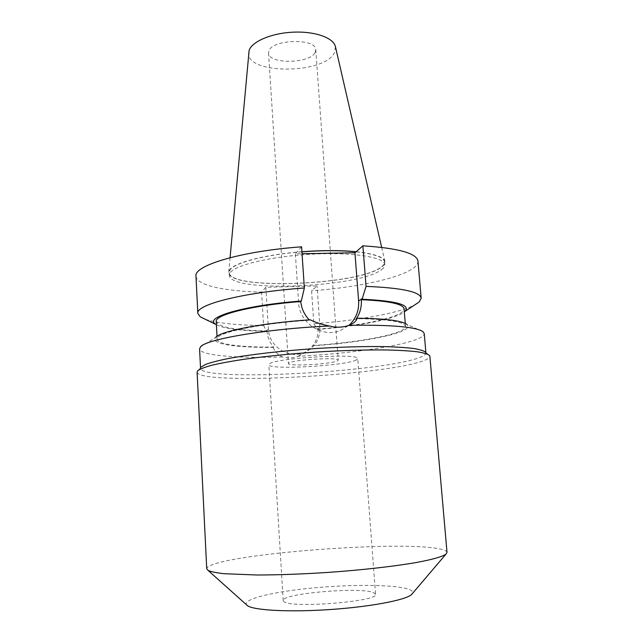 <?xml version="1.0" encoding="UTF-8"?>
<svg xmlns="http://www.w3.org/2000/svg" width="643" height="643" viewBox="0 0 643 643"><rect width="100%" height="100%" fill="white"/><g stroke="black" fill="none" stroke-linecap="round" stroke-linejoin="round"><path stroke-width="0.48" stroke-dasharray="3.21 2.41" d="M356.23 360.04C344.945 365.955 267.826 370.175 268.846 364.726L269.521 363.834C275.71 357.91 360.619 352.999 357.773 358.665L356.23 360.04M337.462 360.86L338.202 360.152C339.584 357.01 293.039 359.67 288.908 362.982L288.434 363.544C287.63 366.614 331.732 364.179 337.462 360.86M315.199 52.324L315.769 49.768C316.436 38.098 272.262 39.135 268.895 50.942L268.541 52.983C268.316 64.517 310.36 63.834 315.199 52.324M335.445 46.722L334.36 52.895C324.096 74.443 245.763 74.604 248.632 52.638M230.065 257.698L228.755 272.198C226.834 290.564 359.244 285.436 381.717 266.941C384.168 265.109 385.245 263.317 384.94 261.548C383.839 256.999 374.242 253.728 356.15 251.726M301.913 251.743C264.578 254.556 233.305 262.963 229.455 270.205L228.755 272.198M301.921 251.847C264.82 254.644 233.722 262.995 229.881 270.197L229.181 272.544C229.165 290.467 359.212 285.154 381.315 266.949C383.59 265.254 384.667 263.59 384.562 261.95C383.951 257.272 374.435 253.897 356.021 251.839M381.532 269.642C383.807 267.97 384.892 266.331 384.787 264.707C384.795 257.224 352.854 252 312.096 254.17C271.354 256.26 234.502 265.165 230.033 272.994L229.334 275.308C229.31 292.991 359.405 287.63 381.532 269.642M195.986 276.249C196.396 285.339 224.857 291.279 261.572 292.107L265.832 287.284L317.055 285.966L311.574 290.773L313.84 323.742C356.648 320.68 398.604 313.31 414.526 305.055M417.958 261.114C419.099 273.789 366.333 286.955 311.574 290.773M301.583 246.816L295.37 253.848L302.049 253.728M265.832 287.284L268.396 329.128C268.878 346.408 288.651 359.349 304.139 352.653C314.877 347.718 320.142 339.271 319.941 327.303L317.055 285.966M268.396 329.128L266.355 330.912L263.59 325.487L261.572 292.107M313.84 323.742L317.546 329.425C357.444 326.363 395.22 319.201 404.31 311.984M266.355 330.912L266.933 330.92C235.627 330.398 218.724 327.295 216.233 321.596M216.402 324.795C224.391 328.774 241.101 330.928 266.54 331.258M205.342 319.322C217.406 323.22 236.817 325.27 263.59 325.487M309.243 319.852L310.183 319.788M340.452 330.502L349.012 325.278L340.452 330.502C322.473 338.242 299.292 322.963 298.617 302.749L295.37 253.848M317.546 329.425L318.052 329.079C363.247 325.623 404.881 316.597 404.045 308.793M266.933 330.92C267.48 337.036 269.706 342.422 273.605 347.083C241.712 347.373 217.358 344.463 217.165 339.255C215.164 333.058 257.248 323.718 309.604 320.222M422.957 331.643L406.561 324.241C417.17 331.836 366.028 342.365 312.45 345.821L312.932 345.524C316.549 340.605 318.253 335.132 318.052 329.079M312.932 345.524C360.482 342.365 406.336 333.653 405.516 326.419C404.487 321.757 388.115 319.169 356.399 318.639M273.605 347.083L273.203 347.381C235.965 347.791 208.871 343.844 215.839 337.237L200.592 346.802M273.203 347.381C274.971 351.713 278.065 354.904 282.47 356.945C287.734 358.464 292.959 358.239 298.135 356.286C347.558 353.811 400.517 346.481 418.207 338.716C422.306 336.924 424.316 335.204 424.243 333.548M298.135 356.286L298.312 356.214C303.729 353.787 308.439 350.322 312.45 345.821M282.47 356.945C237.717 358.489 199.877 355.555 199.587 348.868M425.883 352.493L425.931 353.007C425.987 354.406 423.946 355.884 419.815 357.436C382.906 372.225 201.878 381.886 200.552 368.375L201.13 367.057M425.931 353.007L425.666 352.308L429.628 355.603M197.096 372.128C198.663 385.583 384.835 375.568 423.407 360.739C427.764 359.164 429.918 357.669 429.87 356.254M447.014 552.425C446.813 551.035 444.353 549.878 439.643 548.937C397.776 539.79 207.207 555.383 206.724 568.806M247.041 605.36C240.466 599.614 271.868 591.906 311.397 588.112C350.877 584.246 394.689 584.479 408.57 589.213C411.986 590.403 413.312 591.801 412.557 593.393M375.568 594.277L373.736 592.693C361.101 586.665 281.401 593.489 283.193 600.578L284.021 601.663C291.239 608.575 379.547 601.366 375.568 594.277L357.773 358.665M319.941 327.303L317.329 329.079M301.503 300.233L298.617 302.749M315.769 49.768L338.202 360.152M268.541 52.983L288.434 363.544M381.669 247.362L384.94 261.548M384.562 261.95L384.787 264.707M229.181 272.544L229.334 275.308M217.012 336.305L217.165 339.255M405.275 323.469L405.516 326.419M298.312 356.214L304.139 352.653M200.52 367.724L200.552 368.375M200.712 367.651L197.24 371.445M283.193 600.578L268.846 364.726"/><path stroke-width="0.96" d="M230.065 257.698L249.13 50.347C252.12 41.361 271.885 32.994 293.618 32.15C315.367 31.218 333.797 37.985 335.445 46.722L381.669 247.362M356.15 251.726C340.396 250.207 322.32 250.215 301.913 251.743M356.021 251.839C340.324 250.32 322.288 250.32 301.921 251.847M302.049 253.728L354.944 252.779L362.893 245.819C398.411 248.182 416.76 253.278 417.958 261.114L421.173 298.167C420.104 291.785 401.73 287.855 366.052 286.384L362.073 299.228C396.554 300.876 410.877 304.919 405.034 311.357L419.26 301.921L421.173 298.167M304.364 287.992C242.95 292.356 195.432 304.782 197.827 313.398L195.986 276.249C193.511 265.655 240.603 251.188 301.583 246.816L304.364 287.992L301.326 300.996C243.014 305.538 203.735 317.465 215.598 324.273L216.402 324.795M414.526 305.055L419.26 301.921M404.31 311.984L405.034 311.357M197.827 313.398L200.23 316.846L205.342 319.322M362.893 245.819L366.052 286.384M354.944 252.779L358.625 300.98C359.156 310.69 355.957 318.791 349.02 325.278L348.86 325.326C342.711 327.568 336.249 327.793 329.481 326.009C322.095 324.651 315.665 322.577 310.183 319.788C262.384 322.963 221.168 331.032 215.839 337.237M349.012 325.278C353.65 323.509 356.343 321.154 357.098 318.205L356.399 318.639C360.072 313.165 361.728 306.856 361.35 299.718L362.073 299.228M309.243 319.852C304.308 314.66 301.479 308.544 300.763 301.495L301.326 300.996M217.012 336.305L216.233 321.596C214.529 314.925 251.622 305.401 300.763 301.495M361.35 299.718C388.983 300.924 403.209 303.946 404.045 308.793L405.275 323.469M357.098 318.205C384.707 318.558 401.192 320.568 406.561 324.241M425.883 352.493L424.243 333.548L422.957 331.643C415.732 326.813 391.032 324.707 348.86 325.326M200.52 367.724L199.587 348.868L200.592 346.802C205.945 339.271 266.789 328.782 329.481 326.009M201.13 367.057L205.84 364.316C211.177 362.403 218.829 360.45 228.804 358.448C250.505 354.462 282.406 350.781 315.641 348.538C340.999 346.995 363.665 346.344 383.63 346.585C395.742 346.907 405.693 347.541 413.497 348.466C419.943 349.551 423.994 350.829 425.666 352.308M429.87 356.254L429.628 355.603C427.965 354.124 423.825 352.846 417.219 351.777C409.197 350.861 398.925 350.25 386.419 349.953C365.763 349.752 342.293 350.451 316.002 352.059C289.655 353.883 265.792 356.27 244.42 359.22C231.408 361.197 220.581 363.191 211.941 365.2C204.715 367.185 199.965 369.05 197.698 370.794L197.096 372.128L206.724 568.806L208.123 570.454C211.097 571.756 216.402 572.841 224.029 573.709L256.943 575.003C278.154 574.971 301.728 574.111 327.673 572.439C361.663 570.06 393.966 566.395 416.294 562.521C432.088 559.611 442.062 556.758 445.856 554.25L447.014 552.425L429.87 356.254M412.557 593.393L411.528 594.598C405.54 600.08 370.561 606.799 330.205 609.532C289.848 612.305 254.282 610.392 247.611 605.778L247.041 605.36M362.314 298.473L358.625 300.98M215.598 324.273L200.23 316.846M411.528 594.598L445.856 554.25M247.611 605.778L208.123 570.454"/></g></svg>
